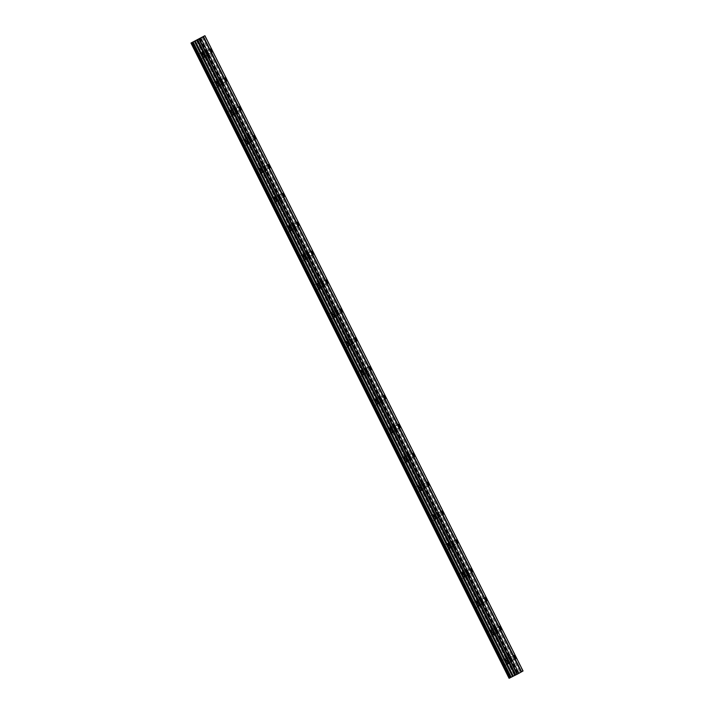 <?xml version="1.0" encoding="UTF-8"?>
<svg xmlns="http://www.w3.org/2000/svg" width="714" height="714" viewBox="0 0 714 714"><rect width="100%" height="100%" fill="white"/><g stroke="black" fill="none" stroke-linecap="round" stroke-linejoin="round"><path stroke-width="0.54" stroke-dasharray="3.57 2.68" d="M202.276 55.148A2.829 0.509 -116.5 0 1 201.464 52.363A2.829 0.509 -116.5 0 1 203.169 54.639A2.829 0.509 -116.5 0 1 203.981 57.423A2.829 0.509 -116.5 0 1 202.276 55.148M206.542 53.023A2.829 0.509 -116.5 0 1 205.73 50.239A2.829 0.509 -116.5 0 1 207.426 52.515A2.829 0.509 -116.5 0 1 208.247 55.299A2.829 0.509 -116.5 0 1 206.542 53.023M505.931 661.539A2.829 0.509 -116.5 0 1 505.119 658.754A2.829 0.509 -116.5 0 1 506.824 661.03A2.829 0.509 -116.5 0 1 507.636 663.815A2.829 0.509 -116.5 0 1 505.931 661.539M510.198 659.406A2.829 0.509 -116.5 0 1 509.385 656.63A2.829 0.509 -116.5 0 1 511.081 658.906A2.829 0.509 -116.5 0 1 511.902 661.682A2.829 0.509 -116.5 0 1 510.198 659.406M491.473 632.658A2.829 0.509 -116.5 0 1 490.661 629.873A2.829 0.509 -116.5 0 1 492.357 632.158A2.829 0.509 -116.5 0 1 493.178 634.933A2.829 0.509 -116.5 0 1 491.473 632.658M495.739 630.533A2.829 0.509 -116.5 0 1 494.918 627.749A2.829 0.509 -116.5 0 1 496.623 630.025A2.829 0.509 -116.5 0 1 497.444 632.809A2.829 0.509 -116.5 0 1 495.739 630.533M477.014 603.785A2.829 0.509 -116.5 0 1 476.193 601.001A2.829 0.509 -116.5 0 1 477.898 603.276A2.829 0.509 -116.5 0 1 478.719 606.061A2.829 0.509 -116.5 0 1 477.014 603.785M481.281 601.661A2.829 0.509 -116.5 0 1 480.46 598.876A2.829 0.509 -116.5 0 1 482.164 601.152A2.829 0.509 -116.5 0 1 482.985 603.937A2.829 0.509 -116.5 0 1 481.281 601.661M462.556 574.913A2.829 0.509 -116.5 0 1 461.735 572.128A2.829 0.509 -116.5 0 1 463.44 574.404A2.829 0.509 -116.5 0 1 464.261 577.189A2.829 0.509 -116.5 0 1 462.556 574.913M466.822 572.78A2.829 0.509 -116.5 0 1 466.001 570.004A2.829 0.509 -116.5 0 1 467.706 572.28A2.829 0.509 -116.5 0 1 468.527 575.056A2.829 0.509 -116.5 0 1 466.822 572.78M448.097 546.031A2.829 0.509 -116.5 0 1 447.276 543.247A2.829 0.509 -116.5 0 1 448.981 545.523A2.829 0.509 -116.5 0 1 449.802 548.307A2.829 0.509 -116.5 0 1 448.097 546.031M452.364 543.907A2.829 0.509 -116.5 0 1 451.543 541.123A2.829 0.509 -116.5 0 1 453.247 543.399A2.829 0.509 -116.5 0 1 454.068 546.183A2.829 0.509 -116.5 0 1 452.364 543.907M433.639 517.159A2.829 0.509 -116.5 0 1 432.818 514.375A2.829 0.509 -116.5 0 1 434.523 516.65A2.829 0.509 -116.5 0 1 435.344 519.435A2.829 0.509 -116.5 0 1 433.639 517.159M437.896 515.035A2.829 0.509 -116.5 0 1 437.084 512.25A2.829 0.509 -116.5 0 1 438.789 514.526A2.829 0.509 -116.5 0 1 439.601 517.311A2.829 0.509 -116.5 0 1 437.896 515.035M419.18 488.278A2.829 0.509 -116.5 0 1 418.359 485.502A2.829 0.509 -116.5 0 1 420.064 487.778A2.829 0.509 -116.5 0 1 420.876 490.554A2.829 0.509 -116.5 0 1 419.18 488.278M423.438 486.154A2.829 0.509 -116.5 0 1 422.626 483.378A2.829 0.509 -116.5 0 1 424.33 485.654A2.829 0.509 -116.5 0 1 425.142 488.43A2.829 0.509 -116.5 0 1 423.438 486.154M404.713 459.405A2.829 0.509 -116.5 0 1 403.901 456.621A2.829 0.509 -116.5 0 1 405.606 458.897A2.829 0.509 -116.5 0 1 406.418 461.681A2.829 0.509 -116.5 0 1 404.713 459.405M408.979 457.281A2.829 0.509 -116.5 0 1 408.167 454.497A2.829 0.509 -116.5 0 1 409.863 456.773A2.829 0.509 -116.5 0 1 410.684 459.557A2.829 0.509 -116.5 0 1 408.979 457.281M390.255 430.533A2.829 0.509 -116.5 0 1 389.442 427.748A2.829 0.509 -116.5 0 1 391.138 430.024A2.829 0.509 -116.5 0 1 391.959 432.809A2.829 0.509 -116.5 0 1 390.255 430.533M394.521 428.409A2.829 0.509 -116.5 0 1 393.7 425.624A2.829 0.509 -116.5 0 1 395.404 427.9A2.829 0.509 -116.5 0 1 396.225 430.685A2.829 0.509 -116.5 0 1 394.521 428.409M375.796 401.652A2.829 0.509 -116.5 0 1 374.975 398.876A2.829 0.509 -116.5 0 1 376.68 401.152A2.829 0.509 -116.5 0 1 377.501 403.928A2.829 0.509 -116.5 0 1 375.796 401.652M380.062 399.528A2.829 0.509 -116.5 0 1 379.241 396.743A2.829 0.509 -116.5 0 1 380.946 399.019A2.829 0.509 -116.5 0 1 381.767 401.803A2.829 0.509 -116.5 0 1 380.062 399.528M361.338 372.779A2.829 0.509 -116.5 0 1 360.516 369.995A2.829 0.509 -116.5 0 1 362.221 372.271A2.829 0.509 -116.5 0 1 363.042 375.055A2.829 0.509 -116.5 0 1 361.338 372.779M365.604 370.655A2.829 0.509 -116.5 0 1 364.783 367.871A2.829 0.509 -116.5 0 1 366.487 370.147A2.829 0.509 -116.5 0 1 367.308 372.931A2.829 0.509 -116.5 0 1 365.604 370.655M346.879 343.907A2.829 0.509 -116.5 0 1 346.058 341.122A2.829 0.509 -116.5 0 1 347.763 343.398A2.829 0.509 -116.5 0 1 348.584 346.183A2.829 0.509 -116.5 0 1 346.879 343.907M351.145 341.774A2.829 0.509 -116.5 0 1 350.324 338.998A2.829 0.509 -116.5 0 1 352.029 341.274A2.829 0.509 -116.5 0 1 352.841 344.059A2.829 0.509 -116.5 0 1 351.145 341.774M332.421 315.026A2.829 0.509 -116.5 0 1 331.599 312.25A2.829 0.509 -116.5 0 1 333.304 314.526A2.829 0.509 -116.5 0 1 334.125 317.302A2.829 0.509 -116.5 0 1 332.421 315.026M336.678 312.902A2.829 0.509 -116.5 0 1 335.866 310.117A2.829 0.509 -116.5 0 1 337.57 312.393A2.829 0.509 -116.5 0 1 338.382 315.177A2.829 0.509 -116.5 0 1 336.678 312.902M317.962 286.153A2.829 0.509 -116.5 0 1 317.141 283.369A2.829 0.509 -116.5 0 1 318.846 285.645A2.829 0.509 -116.5 0 1 319.658 288.429A2.829 0.509 -116.5 0 1 317.962 286.153M322.219 284.029A2.829 0.509 -116.5 0 1 321.407 281.245A2.829 0.509 -116.5 0 1 323.112 283.52A2.829 0.509 -116.5 0 1 323.924 286.305A2.829 0.509 -116.5 0 1 322.219 284.029M303.495 257.281A2.829 0.509 -116.5 0 1 302.682 254.496A2.829 0.509 -116.5 0 1 304.387 256.772A2.829 0.509 -116.5 0 1 305.199 259.557A2.829 0.509 -116.5 0 1 303.495 257.281M307.761 255.148A2.829 0.509 -116.5 0 1 306.949 252.372A2.829 0.509 -116.5 0 1 308.644 254.648A2.829 0.509 -116.5 0 1 309.465 257.424A2.829 0.509 -116.5 0 1 307.761 255.148M289.036 228.4A2.829 0.509 -116.5 0 1 288.224 225.624A2.829 0.509 -116.5 0 1 289.92 227.9A2.829 0.509 -116.5 0 1 290.741 230.676A2.829 0.509 -116.5 0 1 289.036 228.4M293.302 226.276A2.829 0.509 -116.5 0 1 292.481 223.491A2.829 0.509 -116.5 0 1 294.186 225.767A2.829 0.509 -116.5 0 1 295.007 228.551A2.829 0.509 -116.5 0 1 293.302 226.276M274.578 199.527A2.829 0.509 -116.5 0 1 273.757 196.743A2.829 0.509 -116.5 0 1 275.461 199.019A2.829 0.509 -116.5 0 1 276.282 201.803A2.829 0.509 -116.5 0 1 274.578 199.527M278.844 197.403A2.829 0.509 -116.5 0 1 278.023 194.619A2.829 0.509 -116.5 0 1 279.727 196.894A2.829 0.509 -116.5 0 1 280.548 199.679A2.829 0.509 -116.5 0 1 278.844 197.403M260.119 170.655A2.829 0.509 -116.5 0 1 259.298 167.87A2.829 0.509 -116.5 0 1 261.003 170.146A2.829 0.509 -116.5 0 1 261.824 172.931A2.829 0.509 -116.5 0 1 260.119 170.655M264.385 168.522A2.829 0.509 -116.5 0 1 263.564 165.746A2.829 0.509 -116.5 0 1 265.269 168.022A2.829 0.509 -116.5 0 1 266.09 170.798A2.829 0.509 -116.5 0 1 264.385 168.522M245.661 141.774A2.829 0.509 -116.5 0 1 244.84 138.989A2.829 0.509 -116.5 0 1 246.544 141.265A2.829 0.509 -116.5 0 1 247.365 144.049A2.829 0.509 -116.5 0 1 245.661 141.774M249.927 139.649A2.829 0.509 -116.5 0 1 249.106 136.865A2.829 0.509 -116.5 0 1 250.81 139.141A2.829 0.509 -116.5 0 1 251.623 141.925A2.829 0.509 -116.5 0 1 249.927 139.649M231.202 112.901A2.829 0.509 -116.5 0 1 230.381 110.117A2.829 0.509 -116.5 0 1 232.086 112.393A2.829 0.509 -116.5 0 1 232.898 115.177A2.829 0.509 -116.5 0 1 231.202 112.901M235.459 110.777A2.829 0.509 -116.5 0 1 234.647 107.992A2.829 0.509 -116.5 0 1 236.352 110.268A2.829 0.509 -116.5 0 1 237.164 113.053A2.829 0.509 -116.5 0 1 235.459 110.777M216.735 84.02A2.829 0.509 -116.5 0 1 215.923 81.244A2.829 0.509 -116.5 0 1 217.627 83.52A2.829 0.509 -116.5 0 1 218.439 86.296A2.829 0.509 -116.5 0 1 216.735 84.02M221.001 81.896A2.829 0.509 -116.5 0 1 220.189 79.12A2.829 0.509 -116.5 0 1 221.893 81.396A2.829 0.509 -116.5 0 1 222.706 84.172A2.829 0.509 -116.5 0 1 221.001 81.896M198.483 57.316A2.829 0.509 -116.5 0 1 197.662 54.532A2.829 0.509 -116.5 0 1 199.367 56.808A2.829 0.509 -116.5 0 1 200.188 59.592A2.829 0.509 -116.5 0 1 198.483 57.316M202.749 55.192A2.829 0.509 -116.5 0 1 201.928 52.408A2.829 0.509 -116.5 0 1 203.633 54.683A2.829 0.509 -116.5 0 1 204.454 57.468A2.829 0.509 -116.5 0 1 202.749 55.192M502.138 663.708A2.829 0.509 -116.5 0 1 501.317 660.923A2.829 0.509 -116.5 0 1 503.022 663.199A2.829 0.509 -116.5 0 1 503.843 665.984A2.829 0.509 -116.5 0 1 502.138 663.708M506.404 661.575A2.829 0.509 -116.5 0 1 505.583 658.799A2.829 0.509 -116.5 0 1 507.288 661.075A2.829 0.509 -116.5 0 1 508.109 663.859A2.829 0.509 -116.5 0 1 506.404 661.575M487.68 634.826A2.829 0.509 -116.5 0 1 486.859 632.051A2.829 0.509 -116.5 0 1 488.563 634.327A2.829 0.509 -116.5 0 1 489.385 637.102A2.829 0.509 -116.5 0 1 487.68 634.826M491.946 632.702A2.829 0.509 -116.5 0 1 491.125 629.918A2.829 0.509 -116.5 0 1 492.83 632.193A2.829 0.509 -116.5 0 1 493.651 634.978A2.829 0.509 -116.5 0 1 491.946 632.702M473.221 605.954A2.829 0.509 -116.5 0 1 472.4 603.169A2.829 0.509 -116.5 0 1 474.105 605.445A2.829 0.509 -116.5 0 1 474.926 608.23A2.829 0.509 -116.5 0 1 473.221 605.954M477.487 603.83A2.829 0.509 -116.5 0 1 476.666 601.045A2.829 0.509 -116.5 0 1 478.371 603.321A2.829 0.509 -116.5 0 1 479.183 606.106A2.829 0.509 -116.5 0 1 477.487 603.83M458.763 577.082A2.829 0.509 -116.5 0 1 457.942 574.297A2.829 0.509 -116.5 0 1 459.646 576.573A2.829 0.509 -116.5 0 1 460.459 579.357A2.829 0.509 -116.5 0 1 458.763 577.082M463.02 574.948A2.829 0.509 -116.5 0 1 462.208 572.173A2.829 0.509 -116.5 0 1 463.913 574.449A2.829 0.509 -116.5 0 1 464.725 577.224A2.829 0.509 -116.5 0 1 463.02 574.948M444.295 548.2A2.829 0.509 -116.5 0 1 443.483 545.425A2.829 0.509 -116.5 0 1 445.188 547.7A2.829 0.509 -116.5 0 1 446 550.476A2.829 0.509 -116.5 0 1 444.295 548.2M448.562 546.076A2.829 0.509 -116.5 0 1 447.749 543.292A2.829 0.509 -116.5 0 1 449.454 545.567A2.829 0.509 -116.5 0 1 450.266 548.352A2.829 0.509 -116.5 0 1 448.562 546.076M429.837 519.328A2.829 0.509 -116.5 0 1 429.025 516.543A2.829 0.509 -116.5 0 1 430.729 518.819A2.829 0.509 -116.5 0 1 431.542 521.604A2.829 0.509 -116.5 0 1 429.837 519.328M434.103 517.204A2.829 0.509 -116.5 0 1 433.291 514.419A2.829 0.509 -116.5 0 1 434.987 516.695A2.829 0.509 -116.5 0 1 435.808 519.48A2.829 0.509 -116.5 0 1 434.103 517.204M415.378 490.456A2.829 0.509 -116.5 0 1 414.566 487.671A2.829 0.509 -116.5 0 1 416.262 489.947A2.829 0.509 -116.5 0 1 417.083 492.731A2.829 0.509 -116.5 0 1 415.378 490.456M419.645 488.322A2.829 0.509 -116.5 0 1 418.823 485.547A2.829 0.509 -116.5 0 1 420.528 487.823A2.829 0.509 -116.5 0 1 421.349 490.598A2.829 0.509 -116.5 0 1 419.645 488.322M400.92 461.574A2.829 0.509 -116.5 0 1 400.099 458.79A2.829 0.509 -116.5 0 1 401.803 461.065A2.829 0.509 -116.5 0 1 402.625 463.85A2.829 0.509 -116.5 0 1 400.92 461.574M405.186 459.45A2.829 0.509 -116.5 0 1 404.365 456.665A2.829 0.509 -116.5 0 1 406.07 458.941A2.829 0.509 -116.5 0 1 406.891 461.726A2.829 0.509 -116.5 0 1 405.186 459.45M386.461 432.702A2.829 0.509 -116.5 0 1 385.64 429.917A2.829 0.509 -116.5 0 1 387.345 432.193A2.829 0.509 -116.5 0 1 388.166 434.978A2.829 0.509 -116.5 0 1 386.461 432.702M390.728 430.578A2.829 0.509 -116.5 0 1 389.906 427.793A2.829 0.509 -116.5 0 1 391.611 430.069A2.829 0.509 -116.5 0 1 392.432 432.854A2.829 0.509 -116.5 0 1 390.728 430.578M372.003 403.821A2.829 0.509 -116.5 0 1 371.182 401.045A2.829 0.509 -116.5 0 1 372.887 403.321A2.829 0.509 -116.5 0 1 373.708 406.096A2.829 0.509 -116.5 0 1 372.003 403.821M376.269 401.696A2.829 0.509 -116.5 0 1 375.448 398.921A2.829 0.509 -116.5 0 1 377.153 401.197A2.829 0.509 -116.5 0 1 377.965 403.972A2.829 0.509 -116.5 0 1 376.269 401.696M357.544 374.948A2.829 0.509 -116.5 0 1 356.723 372.164A2.829 0.509 -116.5 0 1 358.428 374.439A2.829 0.509 -116.5 0 1 359.24 377.224A2.829 0.509 -116.5 0 1 357.544 374.948M361.802 372.824A2.829 0.509 -116.5 0 1 360.989 370.039A2.829 0.509 -116.5 0 1 362.694 372.315A2.829 0.509 -116.5 0 1 363.506 375.1A2.829 0.509 -116.5 0 1 361.802 372.824M343.077 346.076A2.829 0.509 -116.5 0 1 342.265 343.291A2.829 0.509 -116.5 0 1 343.969 345.567A2.829 0.509 -116.5 0 1 344.782 348.352A2.829 0.509 -116.5 0 1 343.077 346.076M347.343 343.952A2.829 0.509 -116.5 0 1 346.531 341.167A2.829 0.509 -116.5 0 1 348.236 343.443A2.829 0.509 -116.5 0 1 349.048 346.228A2.829 0.509 -116.5 0 1 347.343 343.952M328.618 317.194A2.829 0.509 -116.5 0 1 327.806 314.419A2.829 0.509 -116.5 0 1 329.511 316.695A2.829 0.509 -116.5 0 1 330.323 319.47A2.829 0.509 -116.5 0 1 328.618 317.194M332.885 315.07A2.829 0.509 -116.5 0 1 332.064 312.286A2.829 0.509 -116.5 0 1 333.768 314.562A2.829 0.509 -116.5 0 1 334.589 317.346A2.829 0.509 -116.5 0 1 332.885 315.07M314.16 288.322A2.829 0.509 -116.5 0 1 313.348 285.538A2.829 0.509 -116.5 0 1 315.044 287.813A2.829 0.509 -116.5 0 1 315.865 290.598A2.829 0.509 -116.5 0 1 314.16 288.322M318.426 286.198A2.829 0.509 -116.5 0 1 317.605 283.413A2.829 0.509 -116.5 0 1 319.31 285.689A2.829 0.509 -116.5 0 1 320.131 288.474A2.829 0.509 -116.5 0 1 318.426 286.198M299.702 259.45A2.829 0.509 -116.5 0 1 298.88 256.665A2.829 0.509 -116.5 0 1 300.585 258.941A2.829 0.509 -116.5 0 1 301.406 261.726A2.829 0.509 -116.5 0 1 299.702 259.45M303.968 257.326A2.829 0.509 -116.5 0 1 303.147 254.541A2.829 0.509 -116.5 0 1 304.851 256.817A2.829 0.509 -116.5 0 1 305.672 259.601A2.829 0.509 -116.5 0 1 303.968 257.326M285.243 230.568A2.829 0.509 -116.5 0 1 284.422 227.793A2.829 0.509 -116.5 0 1 286.127 230.069A2.829 0.509 -116.5 0 1 286.948 232.844A2.829 0.509 -116.5 0 1 285.243 230.568M289.509 228.444A2.829 0.509 -116.5 0 1 288.688 225.66A2.829 0.509 -116.5 0 1 290.393 227.936A2.829 0.509 -116.5 0 1 291.214 230.72A2.829 0.509 -116.5 0 1 289.509 228.444M270.784 201.696A2.829 0.509 -116.5 0 1 269.963 198.911A2.829 0.509 -116.5 0 1 271.668 201.187A2.829 0.509 -116.5 0 1 272.489 203.972A2.829 0.509 -116.5 0 1 270.784 201.696M275.051 199.572A2.829 0.509 -116.5 0 1 274.23 196.787A2.829 0.509 -116.5 0 1 275.934 199.063A2.829 0.509 -116.5 0 1 276.746 201.848A2.829 0.509 -116.5 0 1 275.051 199.572M256.326 172.824A2.829 0.509 -116.5 0 1 255.505 170.039A2.829 0.509 -116.5 0 1 257.21 172.315A2.829 0.509 -116.5 0 1 258.022 175.1A2.829 0.509 -116.5 0 1 256.326 172.824M260.583 170.691A2.829 0.509 -116.5 0 1 259.771 167.915A2.829 0.509 -116.5 0 1 261.476 170.191A2.829 0.509 -116.5 0 1 262.288 172.966A2.829 0.509 -116.5 0 1 260.583 170.691M241.859 143.942A2.829 0.509 -116.5 0 1 241.046 141.167A2.829 0.509 -116.5 0 1 242.751 143.443A2.829 0.509 -116.5 0 1 243.563 146.218A2.829 0.509 -116.5 0 1 241.859 143.942M246.125 141.818A2.829 0.509 -116.5 0 1 245.313 139.034A2.829 0.509 -116.5 0 1 247.008 141.31A2.829 0.509 -116.5 0 1 247.829 144.094A2.829 0.509 -116.5 0 1 246.125 141.818M227.4 115.07A2.829 0.509 -116.5 0 1 226.588 112.285A2.829 0.509 -116.5 0 1 228.293 114.561A2.829 0.509 -116.5 0 1 229.105 117.346A2.829 0.509 -116.5 0 1 227.4 115.07M231.666 112.946A2.829 0.509 -116.5 0 1 230.845 110.161A2.829 0.509 -116.5 0 1 232.55 112.437A2.829 0.509 -116.5 0 1 233.371 115.222A2.829 0.509 -116.5 0 1 231.666 112.946M212.942 86.198A2.829 0.509 -116.5 0 1 212.129 83.413A2.829 0.509 -116.5 0 1 213.825 85.689A2.829 0.509 -116.5 0 1 214.646 88.474A2.829 0.509 -116.5 0 1 212.942 86.198M217.208 84.065A2.829 0.509 -116.5 0 1 216.387 81.289A2.829 0.509 -116.5 0 1 218.091 83.565A2.829 0.509 -116.5 0 1 218.912 86.34A2.829 0.509 -116.5 0 1 217.208 84.065M203.472 54.773L202.383 53.309L203.999 56.567L203.472 54.773M507.127 661.164L506.039 659.7L507.654 662.949L507.127 661.164M492.669 632.292L491.58 630.828L492.098 632.613L493.195 634.077L492.669 632.292M478.21 603.41L477.113 601.947L477.639 603.741L478.737 605.204L478.21 603.41M463.752 574.538L462.654 573.074L464.279 576.323L463.752 574.538M449.293 545.657L448.196 544.202L449.82 547.451L449.293 545.657M434.835 516.784L433.737 515.321L434.264 517.114L435.361 518.578L434.835 516.784M420.376 487.912L419.279 486.448L420.894 489.697L420.376 487.912M405.909 459.031L404.82 457.567L406.436 460.825L405.909 459.031M391.45 430.158L390.362 428.695L390.879 430.488L391.977 431.943L391.45 430.158M376.992 401.286L375.894 399.822L376.421 401.607L377.519 403.071L376.992 401.286M362.533 372.405L361.436 370.941L361.962 372.735L363.06 374.198L362.533 372.405M348.075 343.532L346.977 342.068L348.602 345.317L348.075 343.532M333.616 314.66L332.519 313.196L334.143 316.445L333.616 314.66M319.149 285.778L318.06 284.315L318.587 286.109L319.676 287.572L319.149 285.778M304.691 256.906L303.602 255.442L304.128 257.227L305.217 258.691L304.691 256.906M290.232 228.034L289.143 226.57L289.661 228.355L290.759 229.819L290.232 228.034M275.774 199.152L274.676 197.689L276.3 200.946L275.774 199.152M261.315 170.28L260.217 168.816L261.842 172.065L261.315 170.28M246.857 141.399L245.759 139.944L247.383 143.193L246.857 141.399M232.398 112.526L231.3 111.063L231.827 112.857L232.925 114.32L232.398 112.526M217.931 83.654L216.842 82.19L218.457 85.439L217.931 83.654M207.274 52.604L206.176 51.14L207.801 54.398L207.274 52.604M510.929 658.995L509.832 657.532L511.456 660.78L510.929 658.995M496.471 630.114L495.373 628.659L496.989 631.908L496.471 630.114M482.004 601.242L480.915 599.778L481.441 601.572L482.53 603.035L482.004 601.242M467.545 572.369L466.456 570.905L468.072 574.154L467.545 572.369M453.087 543.488L451.989 542.024L452.515 543.818L453.613 545.282L453.087 543.488M438.628 514.615L437.53 513.152L438.057 514.946L439.155 516.4L438.628 514.615M424.17 485.743L423.072 484.279L424.696 487.528L424.17 485.743M409.711 456.862L408.613 455.398L410.238 458.656L409.711 456.862M395.253 427.989L394.155 426.526L395.77 429.774L395.253 427.989M380.785 399.117L379.696 397.653L380.223 399.438L381.312 400.902L380.785 399.117M366.327 370.236L365.238 368.772L365.755 370.566L366.853 372.03L366.327 370.236M351.868 341.363L350.77 339.9L352.395 343.148L351.868 341.363M337.41 312.491L336.312 311.027L337.936 314.276L337.41 312.491M322.951 283.61L321.853 282.146L323.478 285.404L322.951 283.61M308.493 254.737L307.395 253.274L307.921 255.059L309.019 256.522L308.493 254.737M294.034 225.856L292.936 224.401L294.552 227.65L294.034 225.856M279.567 196.984L278.478 195.52L280.093 198.778L279.567 196.984M265.108 168.111L264.019 166.648L264.537 168.433L265.635 169.896L265.108 168.111M250.65 139.23L249.552 137.766L250.078 139.56L251.176 141.024L250.65 139.23M236.191 110.358L235.093 108.894L235.62 110.688L236.718 112.143L236.191 110.358M221.733 81.485L220.635 80.022L222.259 83.27L221.733 81.485M518.614 673.454L200.5 38.19M509.091 678.3L523.023 670.964M516.847 674.034L198.733 38.77M197.733 39.27L515.847 674.534M196.314 39.993L514.437 675.257M515.74 674.587L197.626 39.324M514.33 675.31L196.207 40.046M194.931 40.805L513.036 676.042M513.33 675.908L195.217 40.644M192.682 42.09L510.796 677.354M510.385 677.568L192.262 42.304M522.728 671.106L204.615 35.843M203.383 36.459L521.497 671.722M202.008 37.164L520.131 672.427M200.223 38.056L518.337 673.32M199.724 38.297L517.837 673.561M198.787 38.752L516.9 674.016L198.769 38.761M205.73 50.239L201.464 52.363M509.385 656.63L505.119 658.754M494.918 627.749L490.661 629.873M480.46 598.876L476.193 601.001M466.001 570.004L461.735 572.128M451.543 541.123L447.276 543.247M437.084 512.25L432.818 514.375M422.626 483.378L418.359 485.502M408.167 454.497L403.901 456.621M393.7 425.624L389.442 427.748M379.241 396.743L374.975 398.876M364.783 367.871L360.516 369.995M350.324 338.998L346.058 341.122M335.866 310.117L331.599 312.25M321.407 281.245L317.141 283.369M306.949 252.372L302.682 254.496M292.481 223.491L288.224 225.624M278.023 194.619L273.757 196.743M263.564 165.746L259.298 167.87M249.106 136.865L244.84 138.989M234.647 107.992L230.381 110.117M220.189 79.12L215.923 81.244M201.928 52.408L197.662 54.532M505.583 658.799L501.317 660.923M491.125 629.918L486.859 632.051M476.666 601.045L472.4 603.169M462.208 572.173L457.942 574.297M447.749 543.292L443.483 545.425M433.291 514.419L429.025 516.543M418.823 485.547L414.566 487.671M404.365 456.665L400.099 458.79M389.906 427.793L385.64 429.917M375.448 398.921L371.182 401.045M360.989 370.039L356.723 372.164M346.531 341.167L342.265 343.291M332.064 312.286L327.806 314.419M317.605 283.413L313.348 285.538M303.147 254.541L298.88 256.665M288.688 225.66L284.422 227.793M274.23 196.787L269.963 198.911M259.771 167.915L255.505 170.039M245.313 139.034L241.046 141.167M230.845 110.161L226.588 112.285M216.387 81.289L212.129 83.413M206.641 51.185L202.383 53.309M510.305 657.576L506.039 659.7M495.837 628.695L491.58 630.828M481.379 599.822L477.113 601.947M466.92 570.95L462.654 573.074M452.462 542.069L448.196 544.202M438.003 513.196L433.737 515.321M423.545 484.324L419.279 486.448M409.077 455.443L404.82 457.567M394.619 426.57L390.362 428.695M380.16 397.698L375.894 399.822M365.702 368.817L361.436 370.941M351.243 339.944L346.977 342.068M336.785 311.072L332.519 313.196M322.326 282.191L318.06 284.315M307.859 253.318L303.602 255.442M293.4 224.437L289.143 226.57M278.942 195.565L274.676 197.689M264.483 166.692L260.217 168.816M250.025 137.811L245.759 139.944M235.566 108.939L231.3 111.063M221.108 80.066L216.842 82.19M210.443 49.016L206.176 51.14M514.098 655.407L509.832 657.532M499.639 626.526L495.373 628.659M485.181 597.654L480.915 599.778M470.713 568.781L466.456 570.905M456.255 539.9L451.989 542.024M441.796 511.028L437.53 513.152M427.338 482.155L423.072 484.279M412.879 453.274L408.613 455.398M398.421 424.402L394.155 426.526M383.962 395.529L379.696 397.653M369.495 366.648L365.238 368.772M355.036 337.776L350.77 339.9M340.578 308.894L336.312 311.027M326.119 280.022L321.853 282.146M311.661 251.149L307.395 253.274M297.202 222.268L292.936 224.401M282.744 193.396L278.478 195.52M268.277 164.523L264.019 166.648M253.818 135.642L249.552 137.766M239.36 106.77L235.093 108.894M224.901 77.897L220.635 80.022M191.977 42.554L510.091 677.818M208.247 55.299L203.981 57.423M511.902 661.682L507.636 663.815M497.444 632.809L493.178 634.933M482.985 603.937L478.719 606.061M468.527 575.056L464.261 577.189M454.068 546.183L449.802 548.307M439.601 517.311L435.344 519.435M425.142 488.43L420.876 490.554M410.684 459.557L406.418 461.681M396.225 430.685L391.959 432.809M381.767 401.803L377.501 403.928M367.308 372.931L363.042 375.055M352.841 344.059L348.584 346.183M338.382 315.177L334.125 317.302M323.924 286.305L319.658 288.429M309.465 257.424L305.199 259.557M295.007 228.551L290.741 230.676M280.548 199.679L276.282 201.803M266.09 170.798L261.824 172.931M251.623 141.925L247.365 144.049M237.164 113.053L232.898 115.177M222.706 84.172L218.439 86.296M204.454 57.468L200.188 59.592M508.109 663.859L503.843 665.984M493.651 634.978L489.385 637.102M479.183 606.106L474.926 608.23M464.725 577.224L460.459 579.357M450.266 548.352L446 550.476M435.808 519.48L431.542 521.604M421.349 490.598L417.083 492.731M406.891 461.726L402.625 463.85M392.432 432.854L388.166 434.978M377.965 403.972L373.708 406.096M363.506 375.1L359.24 377.224M349.048 346.228L344.782 348.352M334.589 317.346L330.323 319.47M320.131 288.474L315.865 290.598M305.672 259.601L301.406 261.726M291.214 230.72L286.948 232.844M276.746 201.848L272.489 203.972M262.288 172.966L258.022 175.1M247.829 144.094L243.563 146.218M233.371 115.222L229.105 117.346M218.912 86.34L214.646 88.474M208.265 54.442L203.999 56.567M511.92 660.825L507.654 662.949M497.462 631.952L493.195 634.077M483.003 603.071L478.737 605.204M468.545 574.199L464.279 576.323M454.086 545.326L449.82 547.451M439.619 516.445L435.361 518.578M425.16 487.573L420.894 489.697M410.702 458.7L406.436 460.825M396.243 429.819L391.977 431.943M381.785 400.947L377.519 403.071M367.326 372.074L363.06 374.198M352.868 343.193L348.602 345.317M338.4 314.321L334.143 316.445M323.942 285.439L319.676 287.572M309.483 256.567L305.217 258.691M295.025 227.695L290.759 229.819M280.566 198.813L276.3 200.946M266.108 169.941L261.842 172.065M251.64 141.069L247.383 143.193M237.182 112.187L232.925 114.32M222.723 83.315L218.457 85.439M212.058 52.274L207.801 54.398M515.713 658.656L511.456 660.78M501.255 629.784L496.989 631.908M486.796 600.902L482.53 603.035M472.338 572.03L468.072 574.154M457.879 543.158L453.613 545.282M443.421 514.276L439.155 516.4M428.962 485.404L424.696 487.528M414.495 456.532L410.238 458.656M400.036 427.65L395.77 429.774M385.578 398.778L381.312 400.902M371.119 369.897L366.853 372.03M356.661 341.024L352.395 343.148M342.202 312.152L337.936 314.276M327.744 283.271L323.478 285.404M313.276 254.398L309.019 256.522M298.818 225.526L294.552 227.65M284.359 196.645L280.093 198.778M269.901 167.772L265.635 169.896M255.442 138.9L251.176 141.024M240.984 110.018L236.718 112.143M226.525 81.146L222.259 83.27"/><path stroke-width="1.07" d="M207.738 52.649L206.641 51.185L208.265 54.442L207.738 52.649M511.394 659.04L510.305 657.576L510.822 659.361L511.92 660.825L511.394 659.04M496.935 630.159L495.837 628.695L497.462 631.952L496.935 630.159M482.477 601.286L481.379 599.822L483.003 603.071L482.477 601.286M468.018 572.414L466.92 570.95L468.545 574.199L468.018 572.414M453.56 543.533L452.462 542.069L454.086 545.326L453.56 543.533M439.092 514.66L438.003 513.196L439.619 516.445L439.092 514.66M424.634 485.788L423.545 484.324L424.071 486.109L425.16 487.573L424.634 485.788M410.175 456.906L409.077 455.443L409.604 457.237L410.702 458.7L410.175 456.906M395.717 428.034L394.619 426.57L396.243 429.819L395.717 428.034M381.258 399.162L380.16 397.698L381.785 400.947L381.258 399.162M366.8 370.28L365.702 368.817L367.326 372.074L366.8 370.28M352.341 341.408L351.243 339.944L351.77 341.729L352.868 343.193L352.341 341.408M337.874 312.527L336.785 311.072L338.4 314.321L337.874 312.527M323.415 283.654L322.326 282.191L322.853 283.985L323.942 285.439L323.415 283.654M308.957 254.782L307.859 253.318L309.483 256.567L308.957 254.782M294.498 225.901L293.4 224.437L295.025 227.695L294.498 225.901M280.04 197.028L278.942 195.565L279.469 197.35L280.566 198.813L280.04 197.028M265.581 168.156L264.483 166.692L266.108 169.941L265.581 168.156M251.123 139.275L250.025 137.811L251.64 141.069L251.123 139.275M236.655 110.402L235.566 108.939L237.182 112.187L236.655 110.402M222.197 81.53L221.108 80.066L221.626 81.851L222.723 83.315L222.197 81.53M211.54 50.48L210.443 49.016L212.058 52.274L211.54 50.48M515.196 656.871L514.098 655.407L515.713 658.656L515.196 656.871M500.728 627.99L499.639 626.526L500.166 628.32L501.255 629.784L500.728 627.99M486.27 599.117L485.181 597.654L485.699 599.439L486.796 600.902L486.27 599.117M471.811 570.245L470.713 568.781L472.338 572.03L471.811 570.245M457.353 541.364L456.255 539.9L457.879 543.158L457.353 541.364M442.894 512.491L441.796 511.028L443.421 514.276L442.894 512.491M428.436 483.619L427.338 482.155L428.962 485.404L428.436 483.619M413.977 454.738L412.879 453.274L414.495 456.532L413.977 454.738M399.51 425.865L398.421 424.402L398.947 426.187L400.036 427.65L399.51 425.865M385.051 396.984L383.962 395.529L384.48 397.314L385.578 398.778L385.051 396.984M370.593 368.112L369.495 366.648L370.022 368.442L371.119 369.897L370.593 368.112M356.134 339.239L355.036 337.776L355.563 339.561L356.661 341.024L356.134 339.239M341.676 310.358L340.578 308.894L341.105 310.688L342.202 312.152L341.676 310.358M327.217 281.486L326.119 280.022L327.744 283.271L327.217 281.486M312.759 252.613L311.661 251.149L313.276 254.398L312.759 252.613M298.291 223.732L297.202 222.268L297.729 224.062L298.818 225.526L298.291 223.732M283.833 194.86L282.744 193.396L283.262 195.181L284.359 196.645L283.833 194.86M269.374 165.987L268.277 164.523L269.901 167.772L269.374 165.987M254.916 137.106L253.818 135.642L255.442 138.9L254.916 137.106M240.457 108.233L239.36 106.77L240.984 110.018L240.457 108.233M225.999 79.361L224.901 77.897L226.525 81.146L225.999 79.361M521.149 672.008L518.899 673.293L200.795 38.047L190.977 43.036L204.909 35.7L203.035 36.744L521.149 672.008L521.568 671.794L523.023 670.964L204.909 35.7M200.795 38.047L203.035 36.744M518.908 673.311L509.091 678.3L190.977 43.036M203.454 36.53L521.568 671.794M191.968 42.563L510.082 677.827M509.171 678.264L191.049 43.001M510.153 677.791L192.039 42.528M193.039 42.028L511.153 677.291M194.458 41.305L512.572 676.569M511.224 677.256L193.11 41.992M195.172 40.939L513.286 676.203M196.966 40.046L515.08 675.31M197.689 39.707L515.803 674.971M198.92 39.091L517.034 674.355M517.454 674.141L199.34 38.886"/></g></svg>
